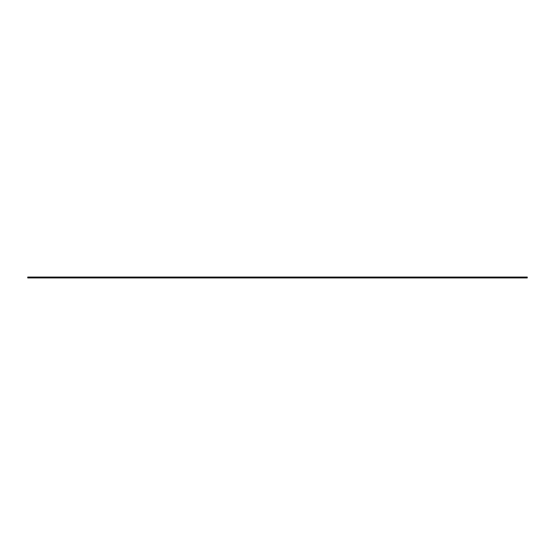 <?xml version="1.0" encoding="UTF-8"?>
<svg xmlns="http://www.w3.org/2000/svg" width="555" height="555" viewBox="0 0 555 555"><rect width="100%" height="100%" fill="white"/><g stroke="black" fill="none" stroke-linecap="round" stroke-linejoin="round"><path stroke-width="0.83" d="M32.294 277.944L527.25 277.944L527.25 277.056L27.75 277.056L27.75 277.944L32.294 277.944L32.294 277.056M522.706 277.944L522.706 277.056"/></g></svg>
